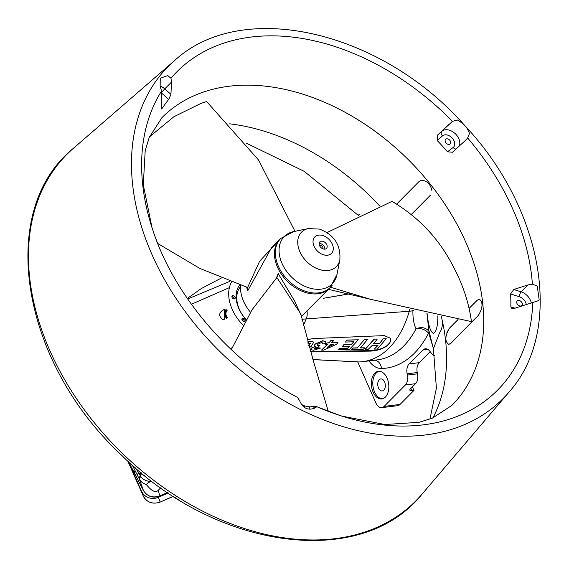 <?xml version="1.0" encoding="UTF-8"?>
<svg xmlns="http://www.w3.org/2000/svg" width="569" height="569" viewBox="0 0 569 569"><rect width="100%" height="100%" fill="white"/><g stroke="black" fill="none" stroke-linecap="round" stroke-linejoin="round"><path stroke-width="0.85" d="M227.6 317.651C225.509 315.311 225.338 312.872 227.067 310.325L227.33 310.105M241.903 319.159A1.92 1.351 -135.2 0 1 243.582 319.842A1.92 1.351 -135.2 0 1 244.279 321.513M231.903 296.591A1.92 1.351 -135.2 0 1 233.169 296.947A1.92 1.351 -135.2 0 1 234.286 298.953M244.883 318.185A29.524 20.776 -135.2 0 1 240.566 286.577M309.337 347.83L311.414 346.13L313.697 342.189L311.2 341.279L307.673 342.076M308.057 343.434L310.567 343.171L308.754 345.845M307.623 341.905L311.129 341.116L313.647 342.09M308.704 345.668L310.518 343.1M357.332 348.015L352.872 348.114L351.244 349.572L363.235 349.338L364.843 347.837L360.376 347.944L367.695 339.266L364.672 339.38L357.261 347.851L364.672 339.38M364.843 347.837L360.305 347.78M351.244 349.572L352.801 347.951L357.261 347.851M367.766 339.43L364.743 339.544M386.23 338.69L383.207 338.811L379.48 343.669L373.541 343.861L377.29 339.053L374.267 339.174L365.312 349.295L368.363 349.231L372.026 345.575L377.972 345.397L374.331 349.103L377.375 349.032L386.23 338.69L383.207 338.811M374.267 339.174L377.29 339.053M365.241 349.131L374.196 339.01M379.487 343.676L383.136 338.647M373.47 343.704L379.409 343.512M374.331 349.103L377.901 345.241M345.497 342.047L353.875 341.763L351.478 344.558L343.925 344.771L342.374 346.393L349.935 346.201L347.851 348.228L339.707 348.399L338.064 349.814L349.266 349.615L358.349 339.785L346.884 340.049L345.497 342.047L346.884 340.049M338.064 349.814L339.636 348.235L347.78 348.064L349.864 346.044M342.374 346.393L343.932 344.778M358.349 339.785L346.955 340.212M343.861 344.615L351.407 344.401L353.804 341.599M325.312 343.64L325.845 342.446L325.568 341.592L322.886 340.888L315.02 344.259L314.38 345.788L315.639 346.407L311.449 348.271L310.873 349.594L313.398 350.241L320.639 348.043L318.256 347.844L315.048 348.989L314.465 348.114L318.107 346.955L319.899 345.525L317.417 345.326L317.9 344.259L321.506 342.545L322.616 342.951L322.317 343.946L325.312 343.64M311.449 348.271L310.873 349.594M314.116 348.733L314.465 348.114M318.256 347.844L320.639 348.043M314.095 348.648L314.977 348.833L318.185 347.687M311.378 348.107L315.567 346.244M314.351 345.703L314.949 344.103L322.815 340.724L325.717 341.805M319.899 345.525L317.388 345.241M322.324 343.953L322.573 342.887M329.031 342.901L327.168 342.958L325.646 344.615L327.516 344.565L321.449 350.12L323.882 350.084L336.464 344.309L337.965 342.616L331.812 342.808L333.512 340.532L330.731 340.632L329.031 342.901L330.731 340.632M337.965 342.623L331.741 342.652M321.449 350.12L327.445 344.401M330.305 344.487L333.761 344.387L327.104 347.652L330.305 344.487M333.583 340.696L330.802 340.788M327.168 342.958L328.96 342.737M325.653 344.615L327.097 342.794M327.033 347.488L333.697 344.231M390.576 338.242L390.839 339.729L389.808 342.723L386.92 345.71L382.745 348.15L374.964 350.504L310.503 351.727M307.032 339.785L313.028 338.576L384.253 335.603L390.619 338.349L390.811 340.859L389.189 343.875L385.761 346.777L381.059 349.082L375.803 350.568L370.967 351.101L310.567 351.934M239.748 284.849A31.38 22.084 44.8 0 0 244.798 318.085A31.38 22.084 44.8 0 0 246.128 319.614M231.555 281.947A39.922 28.094 44.8 0 0 229.385 287.651A39.922 28.094 44.8 0 0 243.077 325.127M242.828 318.22A1.92 1.351 -135.2 0 1 244.819 319.28A1.92 1.351 -135.2 0 1 244.919 321.215A1.92 1.351 -135.2 0 1 242.607 320.824A1.92 1.351 -135.2 0 1 242.195 318.512A1.92 1.351 -135.2 0 1 242.828 318.22M234.101 296.008A1.92 1.351 -135.2 0 1 234.919 298.654A1.92 1.351 -135.2 0 1 232.607 298.263A1.92 1.351 -135.2 0 1 232.195 295.951A1.92 1.351 -135.2 0 1 234.101 296.008M385.384 397.062A13.926 8.649 83 0 1 381.778 398.94A13.926 8.649 83 0 1 371.5 386.166A13.926 8.649 83 0 1 378.399 371.294A13.926 8.649 83 0 1 388.072 380.967A13.926 8.649 83 0 1 385.384 397.062M379.125 371.251A13.926 8.649 -97 0 0 372.951 385.988A13.926 8.649 -97 0 0 382.496 398.798M379.239 379.758A6.031 3.748 -97 0 0 378.072 386.735A6.031 3.748 -97 0 0 382.268 390.924A6.031 3.748 -97 0 0 383.826 390.114A6.031 3.748 -97 0 0 384.993 383.143A6.031 3.748 -97 0 0 380.803 378.947A6.031 3.748 -97 0 0 379.239 379.758M437.853 315.845C437.867 326.023 436.352 331.862 433.315 333.377C430.449 331.876 428.372 325.283 427.091 313.59M303.298 325.34A102.121 63.436 -97 0 0 306.307 318.697A10.214 6.344 -97 0 0 306.968 310.916M429.161 331.549L428.82 331.037C425.32 327.388 421.06 326.656 416.039 328.839C420.882 327.915 425.057 329.344 428.557 333.114L429.126 334.288A4.644 1.046 162.5 0 0 429.787 333.747M429.929 419.125L436.402 388.136L433.393 348.769L439.617 332.737C441.985 329.387 442.817 325.112 442.12 319.913A204.243 143.744 44.8 0 0 441.331 316.535A204.243 143.744 -135.2 0 1 442.12 319.913C442.817 325.112 441.985 329.387 439.617 332.737L433.393 348.769L428.77 330.226L427.013 313.754A9.282 5.576 1.3 0 0 426.892 313.547M413.649 310.546A9.282 5.576 1.3 0 0 412.895 310.83C412.788 318.277 413.841 324.28 416.039 328.839A102.121 63.436 83 0 1 377.162 359.893L362.716 361.664A102.121 63.436 83 0 1 359.011 361.941A17.177 10.669 83 0 1 358.491 361.934A17.177 10.669 83 0 1 358.392 361.927M412.838 310.354L412.895 310.83L409.26 311.271A102.121 63.436 83 0 1 362.716 361.664M412.397 386.856L413.962 390.398L400.028 404.445L384.139 406.387A9.282 5.768 83 0 1 381.735 407.639A9.282 5.768 83 0 1 375.967 403.108L357.695 361.87M384.139 406.387L405.405 384.943L415.519 383.705A9.282 5.768 -97 0 0 417.511 373.819L417.248 372.553A9.282 5.768 83 0 1 419.239 362.666L430.164 351.649M417.511 373.819L407.397 375.056A9.282 5.768 83 0 1 405.405 384.943M407.397 375.056L407.141 373.79L417.248 372.553M419.239 362.666L409.132 363.904A9.282 5.768 -97 0 0 407.141 373.79M409.132 363.904L422.867 350.049L427.902 349.43M434.631 355.668A9.282 5.768 83 0 1 431.651 353.527L429.687 351.052A9.282 5.768 -97 0 0 425.271 348.797A9.282 5.768 -97 0 0 422.867 350.049M415.519 383.705L410.505 388.762A4.644 1.6 156.1 0 0 409.872 390.199A4.644 1.6 156.1 0 0 411.792 390.661L410.818 388.449M413.962 390.398L411.792 390.661M381.735 407.639L397.624 405.69A9.282 5.768 -97 0 0 400.028 404.445M409.666 309.6A17.177 10.669 83 0 1 409.26 311.271L301.911 319.237M227.351 317.936A4.175 2.596 83 0 1 225.345 314.415A4.175 2.596 83 0 1 226.32 310.418A4.175 2.596 83 0 1 227.102 309.92M222.749 319.543C218.197 315.717 218.773 312.296 224.471 309.28L224.179 319.6L222.749 319.543M226.163 309.444A5.107 3.172 -97 0 0 224.719 313.924A5.107 3.172 -97 0 0 226.754 318.491M324.842 249.151A4.644 3.265 44.8 0 0 319.152 243.504M322.936 248.845A2.553 1.799 44.8 0 0 322.822 247.252A2.553 1.799 44.8 0 0 319.465 245.41M319.543 245.595A4.644 3.265 -135.2 0 1 319.863 241.889A4.644 3.265 -135.2 0 1 325.454 242.835A4.644 3.265 -135.2 0 1 326.45 248.425A4.644 3.265 -135.2 0 1 319.543 245.595M301.342 316.592L329.302 288.405A34.816 24.503 -135.2 0 1 287.324 281.285A34.816 24.503 -135.2 0 1 279.863 239.371A34.816 24.503 -135.2 0 0 277.494 267.202A34.816 24.503 -135.2 0 0 329.302 288.405L330.191 287.501A34.816 24.503 -135.2 0 1 288.22 280.382A34.816 24.503 -135.2 0 1 280.752 238.475L293.647 231.597A33.692 23.706 -135.2 0 0 291.52 277.053A33.692 23.706 -135.2 0 0 336.962 274.55L339.842 259.834A24.503 17.248 -135.2 0 1 328.256 270.446A24.503 17.248 -135.2 0 1 300.204 252.465A24.503 17.248 -135.2 0 1 308.32 228.596L319.415 229.087C334.074 234.648 340.881 244.89 339.842 259.834M280.752 238.475L271.449 247.849L247.757 290.752L246.555 287.082L199.719 268.355L157.705 243.482M279.642 239.592L259.67 261.164L247.124 288.554M295.005 231.32L258.475 159.917L206.597 101.51L200.8 103.487L173.844 116.773L149.434 136.901M240.68 285.161A34.816 24.503 44.8 0 0 243.596 301.385A34.816 24.503 44.8 0 0 250.474 312.274M301.079 315.297L294.742 301.236L278.177 273.54L276.42 277.992M300.83 314.052L276.868 277.516L277.821 275.858L278.177 273.54M300.802 313.917L313.32 360.703L328.299 411.38M276.868 277.516L251.896 309.998L231.327 349.672M330.461 287.181L330.98 286.819L330.191 286.762M330.98 286.819L331.606 287.551L332.118 285.311M326.997 232.565L392.048 201.362C415.79 215.523 434.417 234.037 447.938 256.896C460.798 278.575 468.628 300.155 471.438 321.634L370.241 299.216L331.606 287.551M479.119 299.166C483.159 302.089 482.953 307.438 478.515 315.219L450.655 343.313L448.749 344.409C444.709 341.485 444.915 336.13 449.354 328.356L458.066 319.572M469.069 308.469L477.22 300.261L479.077 299.173L479.987 299.273M396.65 204.107L419.204 181.369L421.622 180.209C427.241 180.793 430.69 184.384 431.978 190.985M358.47 215.338L359.011 214.506M359.615 214.591L358.954 214.549M157.314 242.486A225.921 159 -135.2 0 1 152.712 229.855A225.921 159 -135.2 0 1 161.546 91.076L161.312 107.477L161.383 108.978L162.236 108.281L161.312 107.491M161.639 93.124L168.73 99.426L170.935 94.362L164.761 88.878L161.603 92.406M161.546 91.076L160.138 85.94L160.266 78.216L167.741 75.599L170.977 78.238L171.489 82.092L170.935 94.362M456.025 149A3.713 2.625 52.6 0 1 453.116 147.52L447.504 151.809L452.483 152.229L465.435 140.429M459.247 146.077A11.608 8.165 44.8 0 0 454.56 133.061A11.608 8.165 44.8 0 0 441.793 131.318L437.44 135.187L437.234 140.557L442.49 135.884A7.888 5.555 -135.2 0 1 452.206 138.068A7.888 5.555 -135.2 0 1 453.116 147.52M437.44 135.187L452.462 121.361L457.355 119.967L463.18 123.772L466.573 127.492L469.574 133.345L467.626 137.968L465.485 140.372M309.145 409.267L309.479 406.892M312.722 408.848L315.19 406.358L309.572 406.871L304.756 405.989L304.451 407.689M315.19 406.358L316.506 406.579L316.279 407.112M316.471 406.565L315.034 407.973C308.007 410.839 302.829 408.336 299.514 400.455L297.367 397.311C231.462 362.802 174.413 296.705 152.712 229.855M513.779 289.5L510.585 293.96L519.412 296.783A3.713 1.551 107.7 0 1 521.211 291.869L513.779 289.5L528.146 284.877L532.392 284.13L537.264 286.107L539.184 299.906L537.556 300.951L514.148 308.476L512 308.675L510.834 306.869A212.763 149.739 44.8 0 0 510.585 293.96M517.072 301.129A3.25 2.29 -135.2 0 1 517.228 300.951A3.25 2.29 -135.2 0 1 521.026 301.492A3.25 2.29 -135.2 0 1 521.993 305.34A3.25 2.29 -135.2 0 1 521.844 305.525A3.25 2.29 -135.2 0 1 518.046 304.977A3.25 2.29 -135.2 0 1 517.072 301.129M445.449 139.505A3.25 2.29 -135.2 0 1 445.605 139.327A3.25 2.29 -135.2 0 1 449.403 139.874A3.25 2.29 -135.2 0 1 450.378 143.722A3.25 2.29 -135.2 0 1 450.221 143.9A3.25 2.29 -135.2 0 1 446.423 143.352A3.25 2.29 -135.2 0 1 445.449 139.505M301.79 404.63A212.763 149.739 44.8 0 0 304.756 405.989M168.73 99.426A212.763 149.739 44.8 0 0 162.236 108.281M447.504 151.809A212.763 149.739 44.8 0 0 437.234 140.557M446.921 332.531L449.254 328.37L457.988 319.558M469.055 308.398L477.121 300.268L479.077 299.173M478.515 315.219L450.89 343.285L448.884 344.387M430.52 195.103L411.28 214.499M144.697 475.577L138.772 472.924L140.394 476.097A20.427 0.391 54.2 0 0 140.828 476.708A5.569 1.707 153 0 0 139.298 478.977L142.094 482.519L146.695 484.987C151.667 491.075 155.458 492.91 158.082 490.492L160.785 487.761M146.695 484.987C146.56 483.664 148.032 482.512 151.112 481.53L151.937 481.253M167.656 492.519L159.996 495.834C152.798 498.273 147.286 496.531 143.466 490.592L128.694 461.85M168.346 492.989L158.438 497.278A12.995 12.198 160.2 0 1 141.567 491.289L128.409 461.594M132.982 470.229L131.268 466.886M137.399 475.264A5.569 1.913 152.9 0 1 138.772 472.924L135.436 467.882L132.975 466.516L139.298 478.977L143.466 490.592A2.319 0.91 -27.2 0 0 143.488 490.627L132.122 468.557M134.405 471.537L134.924 472.675L134.405 471.537M174.818 497.214A14.851 13.941 -19.8 0 0 178.851 499.746M140.828 476.708C143.111 479.688 146.539 481.296 151.112 481.53M134.149 466.139L132.975 466.516L132.541 465.307M141.233 472.747A14.851 9.026 -65.2 0 1 140.948 474.005L140.394 476.097A5.569 1.913 152.9 0 0 139.021 478.437M368.982 360.895A26.459 16.437 -97 0 0 381.465 368.527A111.403 69.198 -97 0 0 428.557 333.114A4.644 2.432 143.8 0 0 428.82 331.037M381.465 368.527A9.282 7.262 88.4 0 0 374.864 360.177M429.126 334.288L433.272 348.164M323.583 298.27L349.693 293.817M312.943 359.537L359.011 361.941M229.912 281.342L187.692 298.981M229.385 287.651L191.404 304.244M232.365 347.268L230.73 349.103M332.26 244.044A11.707 8.236 -135.2 0 1 327.609 255.204A11.707 8.236 -135.2 0 1 314.052 246.27A11.707 8.236 -135.2 0 1 318.704 235.111A11.707 8.236 -135.2 0 1 332.26 244.044M442.12 319.913A204.243 143.744 -135.2 0 1 432.924 417.938M151.233 135.052L149.462 136.837A204.243 143.744 -135.2 0 1 149.476 136.823M229.67 123.829A204.243 143.744 -135.2 0 1 379.679 205.971M171.489 82.092L164.761 88.878A11.608 8.165 44.8 0 0 160.181 86.047M448.521 124.533L441.793 131.318A3.713 2.639 -131.6 0 0 442.49 135.884M519.412 296.783A7.888 5.555 -135.2 0 1 526.275 304.465M531.29 303.049A11.608 8.165 44.8 0 0 521.211 291.869L528.146 284.877M514.931 308.178L510.834 306.869M358.854 214.954L359.309 214.492M532.755 302.544A225.921 159 -135.2 0 1 339.871 415.462A225.921 159 -135.2 0 1 317.303 406.927A225.921 159 -135.2 0 1 316.528 406.593L316.506 406.579M466.573 127.492C543.936 211.071 564.099 330.809 508.985 392.155A235.794 165.942 -135.2 0 1 313.946 415.868A235.794 165.942 -135.2 0 1 152.193 255.033A235.794 165.942 -135.2 0 1 174.619 60.549C241.427 -1.294 379.402 30.1 463.18 123.772M170.977 78.238A225.921 159 -135.2 0 1 452.462 121.361M467.626 137.968A225.921 159 -135.2 0 1 532.392 284.13M152.065 227.863L143.288 184.833L145.195 150.785L149.199 137.478L161.881 117.726A204.243 143.744 -135.2 0 1 408.122 159.484A204.243 143.744 -135.2 0 1 451.921 405.37L432.163 418.258L418.884 422.347L384.872 424.51L341.841 416.088M508.985 392.155L422.12 494.041A245.872 173.04 -135.2 0 1 230.516 523.601A245.872 173.04 -135.2 0 1 50.072 351.059A245.872 173.04 -135.2 0 1 73.458 148.26L174.619 60.549M158.082 490.492L160.038 495.976C153.132 498.536 147.62 496.758 143.488 490.627M158.438 497.278L160.117 501.958A12.995 12.198 160.2 0 1 143.246 495.969L127.748 460.99L143.26 495.99A2.319 0.804 -23.9 0 1 143.246 495.969L141.567 491.289M173.31 496.253L160.159 502.1C152.663 504.575 147.03 502.541 143.26 495.99M312.964 359.608L358.491 361.934M323.661 298.256L349.508 293.775M187.315 298.426L201.511 288.44L221.391 278.028M308.334 228.589L293.647 231.597M330.191 287.501L336.962 274.55M328.384 289.329L370.241 299.216M246.121 143.047L304.23 171.354L358.171 215.274M339.871 415.462L316.542 406.593M422.12 494.041C361.592 570.131 215.502 549.754 121.062 454.681C20.84 361.4 -3.933 210.686 73.458 148.26M173.453 496.346L160.159 502.1M167.791 492.619L160.038 495.976"/></g></svg>
